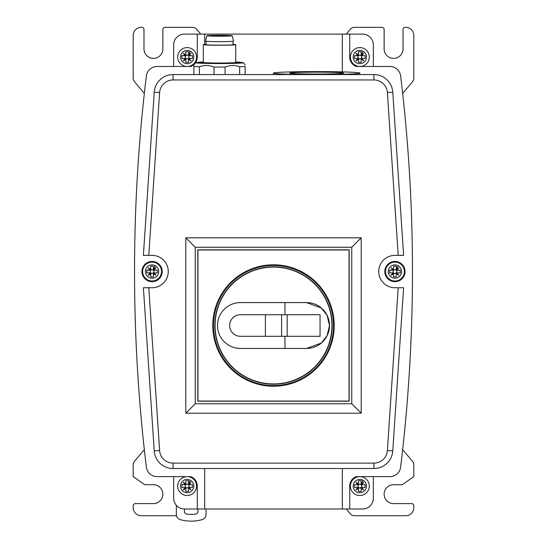 <?xml version="1.0" encoding="UTF-8"?>
<svg xmlns="http://www.w3.org/2000/svg" width="547" height="547" viewBox="0 0 547 547"><rect width="100%" height="100%" fill="white"/><g stroke="black" fill="none" stroke-linecap="round" stroke-linejoin="round"><path stroke-width="0.82" d="M394.927 281.671A10.12 10.12 0 0 0 405.047 271.551A10.12 10.12 0 0 0 394.927 261.432A10.12 10.12 0 0 0 384.808 271.551A10.12 10.12 0 0 0 394.927 281.671M143.389 287.736L148.798 287.736L143.389 287.736L154.227 450.892A18.885 18.885 0 0 0 173.071 468.526L373.929 468.526A18.885 18.885 0 0 0 392.773 450.892L387.392 450.53A13.49 13.49 0 0 1 373.929 463.131L373.929 468.526A18.885 18.885 0 0 0 392.773 450.892L403.611 287.736L398.202 287.736L403.611 287.736M373.341 476.622L373.341 498.208A10.796 10.796 0 0 1 362.545 509.004L342.347 509.004L342.347 468.526M349.724 509.004L349.724 486.064A10.12 10.12 0 0 1 356.213 476.622L389.922 476.622A10.796 10.796 0 0 0 400.636 467.131A1623.045 1623.045 0 0 0 400.636 75.971A10.796 10.796 0 0 0 389.922 66.474L356.213 66.474A10.12 10.12 0 0 1 349.724 57.032L349.724 34.099L342.347 34.099L342.347 71.903M403.611 255.36L398.202 255.36L403.611 255.36L392.773 92.211A18.885 18.885 0 0 0 373.929 74.57L173.071 74.57A18.885 18.885 0 0 0 154.227 92.211L143.389 255.36L148.798 255.36L143.389 255.36M342.347 509.004L204.653 509.004L204.653 468.526M204.653 509.004L184.455 509.004L184.455 511.438A2.701 2.701 0 0 0 186.8 514.112A33.729 33.729 0 0 0 195.6 514.112A2.701 2.701 0 0 0 197.946 511.438L197.946 509.004M204.653 44.437L204.653 34.099L184.455 34.099A10.796 10.796 0 0 0 173.659 44.888L173.659 66.474M204.653 34.099L342.347 34.099M373.341 66.474L373.341 44.888A10.796 10.796 0 0 0 362.545 34.099L349.724 34.099M387.392 450.53L398.202 287.736L394.927 287.736A16.191 16.191 0 0 1 378.736 271.551A16.191 16.191 0 0 1 394.927 255.36L398.202 255.36L387.392 92.566A13.49 13.49 0 0 0 373.929 79.965L373.929 74.57A18.885 18.885 0 0 1 392.773 92.211L387.392 92.566M197.276 509.004L197.276 486.064A10.12 10.12 0 0 0 190.787 476.622L157.078 476.622A10.796 10.796 0 0 1 146.364 467.131A1623.045 1623.045 0 0 1 146.364 75.971A10.796 10.796 0 0 1 157.078 66.474L190.787 66.474A10.12 10.12 0 0 0 197.276 57.032L197.276 34.099M152.073 261.432A10.12 10.12 0 0 0 141.953 271.551A10.12 10.12 0 0 0 152.073 281.671A10.12 10.12 0 0 0 162.192 271.551A10.12 10.12 0 0 0 152.073 261.432M184.455 509.004A10.796 10.796 0 0 1 173.659 498.208L173.659 476.622M206.041 509.004L206.041 514.453A5.395 5.395 0 0 1 202.096 519.65A40.478 40.478 0 0 1 180.305 519.65A5.395 5.395 0 0 1 176.36 514.453L176.36 505.346L176.36 514.453M305.869 74.57A43.172 1.504 180 0 1 273.5 73.113A43.172 1.504 180 0 1 316.672 71.602A43.172 1.504 180 0 1 359.844 73.113L359.844 74.57M359.844 73.113A43.172 1.504 180 0 1 327.475 74.57M273.5 73.113L273.5 74.57M159.608 450.53A13.49 13.49 0 0 0 173.071 463.131L173.071 468.526A18.885 18.885 0 0 1 154.227 450.892L159.608 450.53L148.798 287.736L152.073 287.736A16.191 16.191 0 0 0 168.264 271.551A16.191 16.191 0 0 0 152.073 255.36L148.798 255.36L159.608 92.566A13.49 13.49 0 0 1 173.071 79.965L173.071 74.57A18.885 18.885 0 0 0 154.227 92.211L159.608 92.566M343.66 73.113A26.981 0.944 180 0 1 316.672 74.057A26.981 0.944 180 0 1 289.691 73.113A26.981 0.944 180 0 1 316.672 72.17A26.981 0.944 180 0 1 343.66 73.113M182.623 494.351A9.443 9.443 0 0 1 178.862 481.538A9.443 9.443 0 0 1 191.682 477.777A9.443 9.443 0 0 1 195.443 490.591A9.443 9.443 0 0 1 182.623 494.351A9.443 9.443 0 0 1 178.862 481.538A9.443 9.443 0 0 1 191.682 477.777A9.443 9.443 0 0 1 195.443 490.591A9.443 9.443 0 0 1 182.623 494.351M181.836 487.418L185.624 487.418A0.397 0.397 0 0 1 185.508 487.712L183.361 489.859L185.057 487.418L181.836 487.418L181.836 484.717L185.057 484.717L183.361 482.276L185.802 483.972L185.802 480.745L188.503 480.745L188.503 483.596L190.335 480.239A6.639 6.639 0 0 1 192.982 489.25A6.639 6.639 0 0 1 183.97 491.897A6.639 6.639 0 0 1 181.324 482.885A6.639 6.639 0 0 1 190.335 480.239M183.361 489.859L185.802 488.533L185.802 487.938L187.156 487.938A1.867 1.867 0 0 1 185.317 486.399L185.317 484.717M188.503 491.391L188.503 487.596A0.397 0.397 0 0 1 188.797 487.712L190.944 489.859L188.503 488.163L188.503 491.391L185.802 491.391L185.802 488.533M188.503 483.972L188.681 484.717A0.397 0.397 0 0 1 188.797 484.423L190.944 482.276L188.503 483.596L188.503 484.198L185.802 484.198M190.944 482.276L189.248 484.717L192.476 484.717L192.476 487.418L189.248 487.418L192.476 487.418M190.944 489.859L189.248 487.418L188.503 487.596M185.317 487.418L185.317 486.399M183.361 482.276L185.802 484.539A0.397 0.397 0 0 1 185.508 484.423L181.836 484.717M185.802 480.745L185.802 484.539M188.503 483.336L188.503 480.745M185.802 491.391L185.802 488.792M185.802 488.163L185.624 487.418M188.503 487.938L187.156 487.938A1.867 1.867 0 0 0 188.995 486.399L188.995 484.717M188.681 484.717L192.476 484.717M188.995 487.418L188.995 486.399M185.317 485.736A1.867 1.867 0 0 1 188.995 485.736M147.546 279.838A9.443 9.443 0 0 1 143.786 267.018A9.443 9.443 0 0 1 156.606 263.264A9.443 9.443 0 0 1 160.36 276.078A9.443 9.443 0 0 1 147.546 279.838A9.443 9.443 0 0 1 143.786 267.018A9.443 9.443 0 0 1 156.606 263.264A9.443 9.443 0 0 1 160.36 276.078A9.443 9.443 0 0 1 147.546 279.838M146.753 272.898L150.548 272.898A0.397 0.397 0 0 1 150.432 273.192L148.285 275.339L149.981 272.898L146.753 272.898L146.753 270.197L149.981 270.197L148.285 267.757L150.726 269.452L150.726 266.225L153.427 266.225L153.427 269.076L155.259 265.719A6.639 6.639 0 0 1 157.905 274.731A6.639 6.639 0 0 1 148.893 277.377A6.639 6.639 0 0 1 146.247 268.365A6.639 6.639 0 0 1 155.259 265.719M148.285 275.339L150.726 274.02L150.726 273.418L152.073 273.418A1.867 1.867 0 0 1 150.234 271.88L150.234 270.197M153.427 276.871L153.427 273.076A0.397 0.397 0 0 1 153.721 273.192L155.868 275.339L153.427 273.644L153.427 276.871L150.726 276.871L150.726 274.02M153.427 269.452L153.604 270.197A0.397 0.397 0 0 1 153.721 269.903L155.868 267.757L153.427 269.076L153.427 269.678L150.726 269.678M155.868 267.757L154.172 270.197L157.392 270.197L157.392 272.898L154.172 272.898L157.392 272.898M155.868 275.339L154.172 272.898L153.427 273.076M150.234 272.898L150.234 271.88M148.285 267.757L150.726 270.02A0.397 0.397 0 0 1 150.432 269.903L146.753 270.197M150.726 266.225L150.726 270.02M153.427 268.816L153.427 266.225M150.726 276.871L150.726 274.279M150.726 273.644L150.548 272.898M153.427 273.418L152.073 273.418A1.867 1.867 0 0 0 153.912 271.88L153.912 270.197M153.604 270.197L157.392 270.197M153.912 272.898L153.912 271.88M150.234 271.216A1.867 1.867 0 0 1 153.912 271.216M182.623 65.319A9.443 9.443 0 0 1 178.862 52.505A9.443 9.443 0 0 1 191.682 48.745A9.443 9.443 0 0 1 195.443 61.558A9.443 9.443 0 0 1 182.623 65.319A9.443 9.443 0 0 1 178.862 52.505A9.443 9.443 0 0 1 191.682 48.745A9.443 9.443 0 0 1 195.443 61.558A9.443 9.443 0 0 1 182.623 65.319A9.443 9.443 0 0 1 178.862 52.505A9.443 9.443 0 0 1 191.682 48.745M181.836 58.379L185.624 58.379A0.397 0.397 0 0 1 185.508 58.679L183.361 60.826L185.057 58.379L181.836 58.379L181.836 55.685L185.057 55.685L183.361 53.237L185.802 54.939L185.802 51.712L188.503 51.712L188.503 54.563L190.335 51.206A6.639 6.639 0 0 1 192.982 60.218A6.639 6.639 0 0 1 183.97 62.864A6.639 6.639 0 0 1 181.324 53.845A6.639 6.639 0 0 1 190.335 51.206M183.361 60.826L185.802 59.5L185.802 58.898L187.156 58.898A1.867 1.867 0 0 1 185.317 57.36L185.317 55.685M188.503 62.351L188.503 58.563A0.397 0.397 0 0 1 188.797 58.679L190.944 60.826L188.503 59.124L188.503 62.351L185.802 62.351L185.802 59.5M188.503 54.939L188.681 55.685A0.397 0.397 0 0 1 188.797 55.384L190.944 53.237L188.503 54.563L188.503 55.165L185.802 55.165M190.944 53.237L189.248 55.685L192.476 55.685L192.476 58.379L189.248 58.379L192.476 58.379M190.944 60.826L189.248 58.379L188.503 58.563M185.317 58.379L185.317 57.36M183.361 53.237L185.802 55.5A0.397 0.397 0 0 1 185.508 55.384L181.836 55.685M185.802 51.712L185.802 55.5M188.503 54.303L188.503 51.712M185.802 62.351L185.802 59.76M185.802 59.124L185.624 58.379M188.503 58.898L187.156 58.898A1.867 1.867 0 0 0 188.995 57.36L188.995 55.685M188.681 55.685L192.476 55.685M188.995 58.379L188.995 57.36M185.317 56.703A1.867 1.867 0 0 1 188.995 56.703M355.318 494.351A9.443 9.443 0 0 1 351.557 481.538A9.443 9.443 0 0 1 364.377 477.777A9.443 9.443 0 0 1 368.138 490.591A9.443 9.443 0 0 1 355.318 494.351A9.443 9.443 0 0 1 351.557 481.538A9.443 9.443 0 0 1 364.377 477.777A9.443 9.443 0 0 1 368.138 490.591A9.443 9.443 0 0 1 355.318 494.351M354.524 487.418L358.319 487.418A0.397 0.397 0 0 1 358.203 487.712L356.056 489.859L357.752 487.418L354.524 487.418L354.524 484.717L357.752 484.717L356.056 482.276L358.497 483.972L358.497 480.745L361.198 480.745L361.198 483.596L363.03 480.239A6.639 6.639 0 0 1 365.676 489.25A6.639 6.639 0 0 1 356.665 491.897A6.639 6.639 0 0 1 354.018 482.885A6.639 6.639 0 0 1 363.03 480.239M356.056 489.859L358.497 488.533L358.497 487.938L359.844 487.938A1.867 1.867 0 0 1 358.005 486.399L358.005 484.717M361.198 491.391L361.198 487.596A0.397 0.397 0 0 1 361.492 487.712L363.639 489.859L361.198 488.163L361.198 491.391L358.497 491.391L358.497 488.533M361.198 483.972L361.376 484.717A0.397 0.397 0 0 1 361.492 484.423L363.639 482.276L361.198 483.596L361.198 484.198L358.497 484.198M363.639 482.276L361.943 484.717L365.164 484.717L365.164 487.418L361.943 487.418L365.164 487.418M363.639 489.859L361.943 487.418L361.198 487.596M358.005 487.418L358.005 486.399M356.056 482.276L358.497 484.539A0.397 0.397 0 0 1 358.203 484.423L354.524 484.717M358.497 480.745L358.497 484.539M361.198 483.336L361.198 480.745M358.497 491.391L358.497 488.792M358.497 488.163L358.319 487.418M361.198 487.938L359.844 487.938A1.867 1.867 0 0 0 361.683 486.399L361.683 484.717M361.376 484.717L365.164 484.717M361.683 487.418L361.683 486.399M358.005 485.736A1.867 1.867 0 0 1 361.683 485.736M390.394 279.838A9.443 9.443 0 0 1 386.64 267.018A9.443 9.443 0 0 1 399.454 263.264A9.443 9.443 0 0 1 403.214 276.078A9.443 9.443 0 0 1 390.394 279.838A9.443 9.443 0 0 1 386.64 267.018A9.443 9.443 0 0 1 399.454 263.264A9.443 9.443 0 0 1 403.214 276.078A9.443 9.443 0 0 1 390.394 279.838M389.608 272.898L393.396 272.898A0.397 0.397 0 0 1 393.279 273.192L391.132 275.339L392.828 272.898L389.608 272.898L389.608 270.197L392.828 270.197L391.132 267.757L393.573 269.452L393.573 266.225L396.274 266.225L396.274 269.076L398.107 265.719A6.639 6.639 0 0 1 400.753 274.731A6.639 6.639 0 0 1 391.741 277.377A6.639 6.639 0 0 1 389.095 268.365A6.639 6.639 0 0 1 398.107 265.719M391.132 275.339L393.573 274.02L393.573 273.418L394.927 273.418A1.867 1.867 0 0 1 393.088 271.88L393.088 270.197M396.274 276.871L396.274 273.076A0.397 0.397 0 0 1 396.568 273.192L398.715 275.339L396.274 273.644L396.274 276.871L393.573 276.871L393.573 274.02M396.274 269.452L396.452 270.197A0.397 0.397 0 0 1 396.568 269.903L398.715 267.757L396.274 269.076L396.274 269.678L393.573 269.678M398.715 267.757L397.019 270.197L400.247 270.197L400.247 272.898L397.019 272.898L400.247 272.898M398.715 275.339L397.019 272.898L396.274 273.076M393.088 272.898L393.088 271.88M391.132 267.757L393.573 270.02A0.397 0.397 0 0 1 393.279 269.903L389.608 270.197M393.573 266.225L393.573 270.02M396.274 268.816L396.274 266.225M393.573 276.871L393.573 274.279M393.573 273.644L393.396 272.898M396.274 273.418L394.927 273.418A1.867 1.867 0 0 0 396.766 271.88L396.766 270.197M396.452 270.197L400.247 270.197M396.766 272.898L396.766 271.88M393.088 271.216A1.867 1.867 0 0 1 396.766 271.216M355.318 65.319A9.443 9.443 0 0 1 351.557 52.505A9.443 9.443 0 0 1 364.377 48.745A9.443 9.443 0 0 1 368.138 61.558A9.443 9.443 0 0 1 355.318 65.319A9.443 9.443 0 0 1 351.557 52.505A9.443 9.443 0 0 1 364.377 48.745A9.443 9.443 0 0 1 368.138 61.558A9.443 9.443 0 0 1 355.318 65.319A9.443 9.443 0 0 1 351.557 52.505A9.443 9.443 0 0 1 364.377 48.745M354.524 58.379L358.319 58.379A0.397 0.397 0 0 1 358.203 58.679L356.056 60.826L357.752 58.379L354.524 58.379L354.524 55.685L357.752 55.685L356.056 53.237L358.497 54.939L358.497 51.712L361.198 51.712L361.198 54.563L363.03 51.206A6.639 6.639 0 0 1 365.676 60.218A6.639 6.639 0 0 1 356.665 62.864A6.639 6.639 0 0 1 354.018 53.845A6.639 6.639 0 0 1 363.03 51.206M356.056 60.826L358.497 59.5L358.497 58.898L359.844 58.898A1.867 1.867 0 0 1 358.005 57.36L358.005 55.685M361.198 62.351L361.198 58.563A0.397 0.397 0 0 1 361.492 58.679L363.639 60.826L361.198 59.124L361.198 62.351L358.497 62.351L358.497 59.5M361.198 54.939L361.376 55.685A0.397 0.397 0 0 1 361.492 55.384L363.639 53.237L361.198 54.563L361.198 55.165L358.497 55.165M363.639 53.237L361.943 55.685L365.164 55.685L365.164 58.379L361.943 58.379L365.164 58.379M363.639 60.826L361.943 58.379L361.198 58.563M358.005 58.379L358.005 57.36M356.056 53.237L358.497 55.5A0.397 0.397 0 0 1 358.203 55.384L354.524 55.685M358.497 51.712L358.497 55.5M361.198 54.303L361.198 51.712M358.497 62.351L358.497 59.76M358.497 59.124L358.319 58.379M361.198 58.898L359.844 58.898A1.867 1.867 0 0 0 361.683 57.36L361.683 55.685M361.376 55.685L365.164 55.685M361.683 58.379L361.683 57.36M358.005 56.703A1.867 1.867 0 0 1 361.683 56.703M203.34 61.961A21.586 0.752 0 0 0 197.946 62.461L197.946 62.727A21.586 0.752 0 0 0 212.209 63.438A21.586 0.752 0 0 0 219.532 63.486A21.586 0.752 0 0 0 227.231 63.431L227.231 63.165A21.586 0.752 0 0 0 230.055 63.117A21.586 0.752 0 0 0 241.118 62.461A21.586 0.752 0 0 0 235.723 61.961M227.231 63.431A21.586 0.752 0 0 0 230.055 63.39A21.586 0.752 0 0 0 241.118 62.727L241.118 62.461M227.231 63.165L212.209 63.438M197.946 62.461A21.586 0.752 0 0 0 212.209 63.172M206.041 44.348A16.191 0.568 0 0 0 203.34 44.663L203.34 62.461A16.191 0.568 0 0 0 227.429 62.953A16.191 0.568 0 0 0 235.723 62.461L235.723 44.663A16.191 0.568 0 0 0 233.022 44.348M203.34 44.663A16.191 0.568 0 0 0 227.429 45.155A16.191 0.568 0 0 0 235.723 44.663M206.041 41.292L206.041 44.663A13.49 0.472 0 0 0 226.109 45.073A13.49 0.472 0 0 0 233.022 44.663L233.022 41.292M206.855 35.76L205.501 41.155A14.031 0.492 0 0 0 226.376 41.586A14.031 0.492 0 0 0 233.562 41.155L232.215 35.76A12.684 0.444 180 0 1 225.713 36.15A12.684 0.444 180 0 1 206.855 35.76A12.684 0.444 180 0 1 213.351 35.377A12.684 0.444 180 0 1 232.215 35.76M225.056 36.109A11.33 0.397 0 0 0 230.868 35.76A11.33 0.397 0 0 0 214.007 35.418A11.33 0.397 0 0 0 208.202 35.76A11.33 0.397 0 0 0 225.056 36.109M225.056 74.57L225.056 67.021C229.918 65.114 234.786 65.018 239.648 66.727A26.981 0.944 180 0 0 245.165 66.392L245.165 74.57M239.648 66.727L239.648 74.57M199.423 74.57L199.423 66.727A26.981 0.944 180 0 1 195.853 66.549A26.981 0.944 180 0 1 193.898 66.392L193.898 65.804M241.022 62.385A23.61 0.827 0 0 1 243.128 62.7A23.61 0.827 0 0 1 225.774 63.527A23.61 0.827 0 0 1 198.814 63.124A23.61 0.827 180 0 1 195.935 62.7A23.61 0.827 180 0 1 198.048 62.385M193.898 66.392L193.898 74.57M214.014 74.57L214.014 67.021C209.152 65.114 204.284 65.018 199.423 66.727M225.056 67.021A26.981 0.944 180 0 1 219.532 67.042A26.981 0.944 180 0 1 214.014 67.021M349.054 249.965L197.946 249.965L197.946 401.067L349.054 401.067L349.054 249.965M273.5 264.803A60.71 60.71 0 0 0 212.79 325.513A60.71 60.71 0 0 0 273.5 386.23A60.71 60.71 0 0 0 334.21 325.513A60.71 60.71 0 0 0 273.5 264.803M281.596 314.723L320.043 314.723L320.043 336.309L281.596 336.309L281.596 314.723L240.448 314.723A10.796 10.796 0 0 0 229.651 325.513A10.796 10.796 0 0 0 240.448 336.309L265.404 336.309L265.404 314.723M281.596 336.309L265.404 336.309M287.202 314.723L287.202 336.309M361.198 413.211L185.802 413.211L185.802 237.822L361.198 237.822L361.198 413.211L351.748 403.768L195.252 403.768L185.802 413.211M195.252 403.768L195.252 247.265L185.802 237.822M195.252 247.265L351.748 247.265L361.198 237.822M351.748 247.265L351.748 403.768M349.191 401.204L349.191 249.829L197.809 249.829L197.809 401.204L349.191 401.204M315.325 368.589A8.704 8.704 0 0 0 314.053 370.695M318.682 366.073A8.704 8.704 0 0 0 316.576 367.338M316.576 283.695A8.704 8.704 0 0 0 318.682 284.96M314.053 280.337A8.704 8.704 0 0 0 315.325 282.443M231.675 282.443A8.704 8.704 0 0 0 232.947 280.337M228.318 284.96A8.704 8.704 0 0 0 230.424 283.695M230.424 367.338A8.704 8.704 0 0 0 228.318 366.073M232.947 370.695A8.704 8.704 0 0 0 231.675 368.589M213.46 325.513A60.04 60.04 0 0 0 273.5 385.553A60.04 60.04 0 0 0 333.54 325.513A60.04 60.04 0 0 0 273.5 265.48A60.04 60.04 0 0 0 213.46 325.513M332.186 325.513A58.686 58.686 0 0 0 273.5 266.827A58.686 58.686 0 0 0 214.814 325.513A58.686 58.686 0 0 0 273.5 384.206A58.686 58.686 0 0 0 332.186 325.513M215.08 325.513A58.42 58.42 0 0 0 273.5 383.932A58.42 58.42 0 0 0 331.92 325.513A58.42 58.42 0 0 0 273.5 267.093A58.42 58.42 0 0 0 215.08 325.513M306.552 302.58L321.369 308.009L327.085 315.291L329.492 325.513L327.085 335.742L321.369 343.024L306.552 348.453A22.933 22.933 0 0 0 329.492 325.513A22.933 22.933 0 0 0 306.552 302.58L284.966 302.58L284.966 314.723M284.966 302.58L240.448 302.58A22.933 22.933 0 0 0 217.508 325.513A22.933 22.933 0 0 0 240.448 348.453L306.552 348.453M284.966 336.309L284.966 348.453M346.272 34.099L350.312 29.278A5.395 5.395 0 0 1 354.449 27.35L381.97 27.35A2.161 2.161 0 0 1 384.131 29.511L384.131 48.936A9.443 9.443 0 0 0 393.573 58.379A9.443 9.443 0 0 0 403.023 48.936L403.023 29.511A2.161 2.161 0 0 1 405.177 27.35L405.717 27.35A8.096 8.096 0 0 1 413.812 35.446L413.812 78.214A5.395 5.395 0 0 1 412.547 81.681L402.667 93.462M144.333 93.462L134.453 81.681A5.395 5.395 0 0 1 133.188 78.214L133.188 35.446A8.096 8.096 0 0 1 141.283 27.35L141.823 27.35A2.161 2.161 0 0 1 143.977 29.511L143.977 48.936A9.443 9.443 0 0 0 153.427 58.379A9.443 9.443 0 0 0 162.869 48.936L162.869 29.511A2.161 2.161 0 0 1 165.03 27.35L192.551 27.35A5.395 5.395 0 0 1 196.688 29.278L200.728 34.099M176.517 515.746L141.283 515.746A8.096 8.096 0 0 1 133.188 507.65L133.188 505.763A2.161 2.161 0 0 1 135.348 503.602L153.427 503.602A9.443 9.443 0 0 0 162.869 494.16A9.443 9.443 0 0 0 153.427 484.717L144.75 484.717L133.188 476.622L133.188 464.888A5.395 5.395 0 0 1 134.453 461.415L144.333 449.634M197.645 512.676L196.886 513.578M402.667 449.634L412.547 461.415A5.395 5.395 0 0 1 413.812 464.888L413.812 476.622L402.25 484.717L393.573 484.717A9.443 9.443 0 0 0 384.131 494.16A9.443 9.443 0 0 0 393.573 503.602L411.652 503.602A2.161 2.161 0 0 1 413.812 505.763L413.812 507.65A8.096 8.096 0 0 1 405.717 515.746L354.449 515.746A5.395 5.395 0 0 1 350.312 513.818L346.272 509.004M373.929 468.526A18.885 18.885 0 0 0 392.773 450.892M173.071 463.131L373.929 463.131M373.929 79.965L173.071 79.965M195.935 62.7L193.898 64.737M243.128 62.7L245.165 64.737"/></g></svg>
